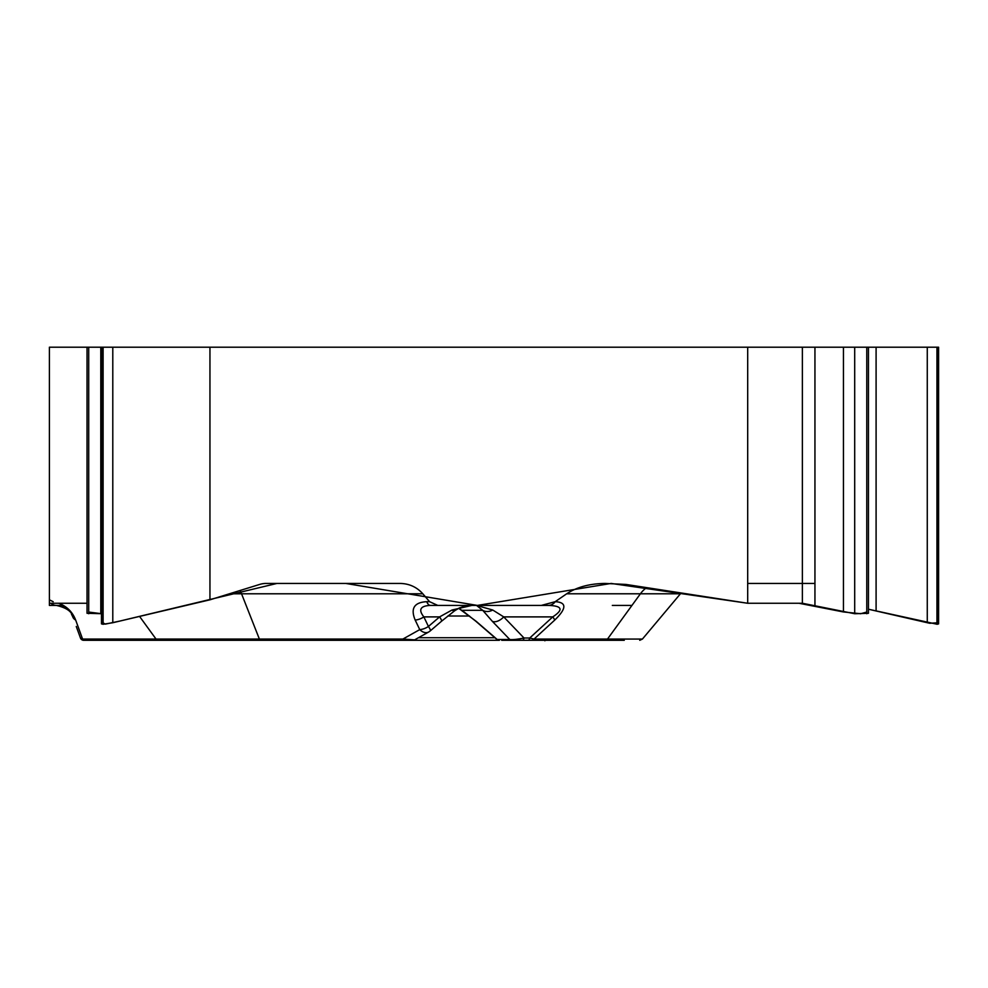 <?xml version="1.0" encoding="UTF-8"?>
<svg xmlns="http://www.w3.org/2000/svg" width="988" height="988" viewBox="0 0 988 988"><rect width="100%" height="100%" fill="white"/><g stroke="black" fill="none" stroke-linecap="round" stroke-linejoin="round"><path stroke-width="1.48" d="M53.191 601.704L49.4 599.815L49.4 603.26L87.03 603.26L49.4 603.26L49.4 605.422L56.415 605.422M49.4 603.26L49.4 347.208L103.11 347.208L103.11 624.268L101.455 623.873M624.28 640.31L528.111 640.31A3.495 1.741 90 0 0 529.741 638.013L534.063 639.063L607.496 639.063L640.409 593.788L566.68 593.788C576.869 587.082 589.675 583.624 605.113 583.439L625.923 584.427L747.694 603.26L747.694 347.208L209.95 347.208L209.95 599.815L259.683 584.427A28.961 25.083 -90 0 1 266.18 583.439L400.165 583.439C409.267 583.624 416.813 587.082 422.815 593.788L241.554 593.788A28.961 13.597 90 0 0 240.035 590.503M452.022 610.016A10.473 2.766 -126.1 0 0 454.641 610.769L441.488 621.267A10.473 1.704 -130.6 0 0 439.598 616.895L452.022 610.016L471.869 605.422L430.509 605.422C420.345 605.829 418.122 609.658 423.852 616.895A10.473 5.57 154.5 0 1 415.17 620.044C410.366 608.46 414.219 602.334 426.742 601.68A10.473 4.915 90 0 0 430.509 605.422L437.77 605.422L429.582 601.68L422.815 593.788M437.77 605.422L541.313 605.422L555.244 601.68C566.853 602.334 566.704 608.46 554.774 620.044L534.063 639.063A3.495 3.026 -90 0 1 531.742 640.31L588.218 640.31M566.68 593.788L555.207 601.68M747.694 347.208L937.155 347.208L937.155 624.268L868.452 609.226L929.671 623.267L937.155 622.811M938.6 623.527L938.6 347.208L937.155 347.208M209.95 347.208L103.11 347.208M58.7 603.26C66.851 606.336 72.507 611.93 75.668 620.044A10.473 7.348 160 0 1 72.779 616.895C71.963 611.584 66.505 607.756 56.378 605.422A10.473 9.065 90 0 1 50.87 603.26M511.945 640.31A3.495 3.359 -90 0 1 509.783 639.495C512.525 639.866 517.267 639.372 524.011 638.013L529.741 638.013L552.749 616.895C563.753 609.658 562.271 605.829 548.291 605.422L541.313 605.422M444.773 605.422L548.291 605.422A10.473 9.065 -90 0 0 555.244 601.68M209.95 599.815L112.793 622.736L103.11 624.268M88.71 612.054L101.455 613.709L87.03 613.289M63.393 605.422L56.378 605.422M548.291 605.422L476.525 605.422L492.728 610.016L503.732 616.895A10.473 6.014 -43.8 0 1 492.345 621.341L482.712 610.312L476.525 605.422M168.343 640.31L499.372 640.31A3.495 3.359 90 0 1 497.211 639.495L476.191 621.329A10.473 1.606 130.5 0 1 475.858 621.267L497.421 639.903M528.111 640.31L531.742 640.31M522.368 640.31A3.495 1.741 -90 0 0 524.011 638.013L503.732 616.895L552.749 616.895A10.473 1.457 47.4 0 1 554.774 620.044M83.733 640.31L412.91 640.31L83.733 640.31A3.495 3.495 0 0 1 80.46 638.013L76.261 626.466M471.869 605.422L463.78 606.434L459.173 608.003M454.653 610.757L458.716 608.349L476.191 621.329M404.141 640.31A3.495 1.643 -90 0 1 402.882 639.063L414.627 639.866L428.631 632.024A10.473 7.126 -119.3 0 1 419.752 629.615L415.17 620.044M430.385 630.752A10.473 1.704 -130.6 0 0 428.434 626.466A10.473 5.57 154.5 0 1 419.752 629.615L402.882 639.063L259.387 639.063L241.554 593.788L229.438 593.788M475.87 621.279L462.619 610.794A10.473 3.026 -54.2 0 1 462.261 610.312L482.712 610.312A10.473 8.423 -37 0 0 492.728 610.016M80.46 638.013L82.584 639.063A3.495 3.026 90 0 0 84.906 640.31M543.042 640.31L544.314 640.31M107.235 640.31L160.241 640.31A3.495 0.84 -90 0 1 159.698 639.495M528.642 640.31L501.731 640.31M68.049 609.905L62.158 606.41M70.148 610.88A10.473 5.681 132.5 0 1 68.172 610.016A10.473 7.459 -47.5 0 0 70.494 611.276M938.6 623.873L937.155 624.268M868.452 613.289L854.694 613.733L802.38 603.26L747.694 603.26M814.939 583.439L747.694 583.439M631.95 605.422L612.325 605.422M102.913 622.811L105.395 624.107L119.857 621.069L276.949 583.439L345.775 583.439L477.389 605.422L611.164 583.439L747.694 603.26L798.971 603.26L843.344 611.942L860.634 613.733L866.772 612.041M158.339 640.31A3.495 3.026 -90 0 1 156.03 639.063L82.584 639.063L75.668 620.044M260.647 640.31A3.495 1.643 -90 0 1 259.387 639.063L156.03 639.063L139.567 616.426M426.742 601.68L429.582 601.68M497.211 639.495L509.783 639.495L492.345 621.341M428.434 626.466L439.598 616.895L423.852 616.895L428.434 626.466M494.926 637.729L418.443 637.729M469.498 616.018L447.799 616.018M605.187 640.31A3.495 3.026 -90 0 0 607.496 639.063L642.422 639.063L680.423 593.788L640.409 593.788A28.961 25.083 90 0 1 646.621 587.625M936.957 347.208L936.957 624.268M927.275 347.208L927.275 622.736M876.097 347.208L876.097 610.658M866.772 347.208L866.772 613.733M854.694 347.208L854.694 613.733M843.456 347.208L843.456 611.967M814.939 347.208L814.939 605.236M802.38 347.208L802.38 603.26M112.793 347.208L112.793 622.736M102.913 347.208L102.913 624.268M100.788 347.208L100.788 613.733M88.71 347.208L88.71 613.733M441.488 621.267L430.323 630.838M428.631 632.024A10.473 10.473 0 0 0 431.077 630.122M462.619 610.794L459.296 608.769M496.878 639.446L499.187 640.31M414.602 639.866L412.91 640.31M72.643 616.537L71.42 614.03M680.423 593.788L681.127 592.961M544.857 640.792L545.487 640.31M642.422 639.063L639.742 640.31M868.452 612.931L868.452 347.208M101.455 623.527L101.455 347.208M87.03 612.869L87.03 347.208"/></g></svg>
